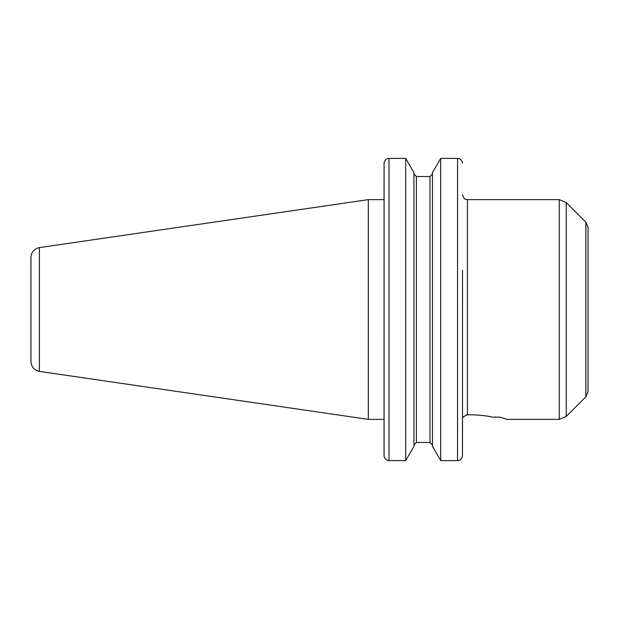 <?xml version="1.0" encoding="UTF-8"?>
<svg xmlns="http://www.w3.org/2000/svg" width="619" height="619" viewBox="0 0 619 619"><rect width="100%" height="100%" fill="white"/><g stroke="black" fill="none" stroke-linecap="round" stroke-linejoin="round"><path stroke-width="0.93" d="M462.494 418.413L462.641 417.136L467.438 414.776C477.21 414.73 485.598 415.519 492.592 417.136L499.873 417.136L507.1 419.365L559.236 419.365L559.236 199.635L467.438 199.635L467.438 414.776L469.844 414.745M462.641 417.136L463.391 417.136M467.353 414.784L465.875 415.094M464.126 416.231L463.484 417.005M384.089 456.141C384.755 458.989 386.388 460.474 388.987 460.606C386.388 460.474 384.755 458.989 384.089 456.141L384.043 455.437L384.089 456.141M368.32 199.635L368.32 419.365L39.407 371.4L39.407 247.6L368.32 199.635L384.043 199.635L384.089 162.859C384.755 160.012 386.388 158.526 388.987 158.394L405.685 158.394L388.987 158.394C386.388 158.526 384.755 160.012 384.089 162.859L384.043 455.437M405.685 460.606L405.685 158.394L413.925 172.562L413.925 446.438L405.685 460.606L388.987 460.606L388.987 158.394M462.494 270.263L462.447 456.141C461.782 458.989 460.149 460.474 457.549 460.606C460.149 460.474 461.782 458.989 462.447 456.141L462.494 420.278M462.447 162.859C461.782 160.012 460.149 158.526 457.549 158.394L440.705 158.394L440.705 460.606L432.464 446.438L432.464 172.562L440.705 158.394L457.549 158.394C460.149 158.526 461.782 160.012 462.447 162.859M457.549 158.394L457.549 460.606L440.705 460.606M416.394 176.5L413.925 173.916L416.394 176.5L416.394 442.5L413.925 445.084L416.394 442.5L429.988 442.5L432.464 445.084L429.988 442.5L429.988 176.5L432.464 173.916L429.988 176.5L416.394 176.5L429.988 176.5M566.23 416.471L566.23 202.529L585.876 222.182L585.876 396.818L566.23 416.471L559.236 419.365M585.876 222.182L588.05 227.428L588.05 391.572L585.876 396.818M39.407 247.6C34.177 248.776 31.36 252.034 30.95 257.388L30.95 354.114M30.95 309.5L30.95 361.612C31.36 366.966 34.177 370.224 39.407 371.4M384.043 419.365L368.32 419.365M467.438 199.635C465.975 198.691 464.846 201.454 462.494 194.691M566.23 202.529L559.236 199.635"/></g></svg>
